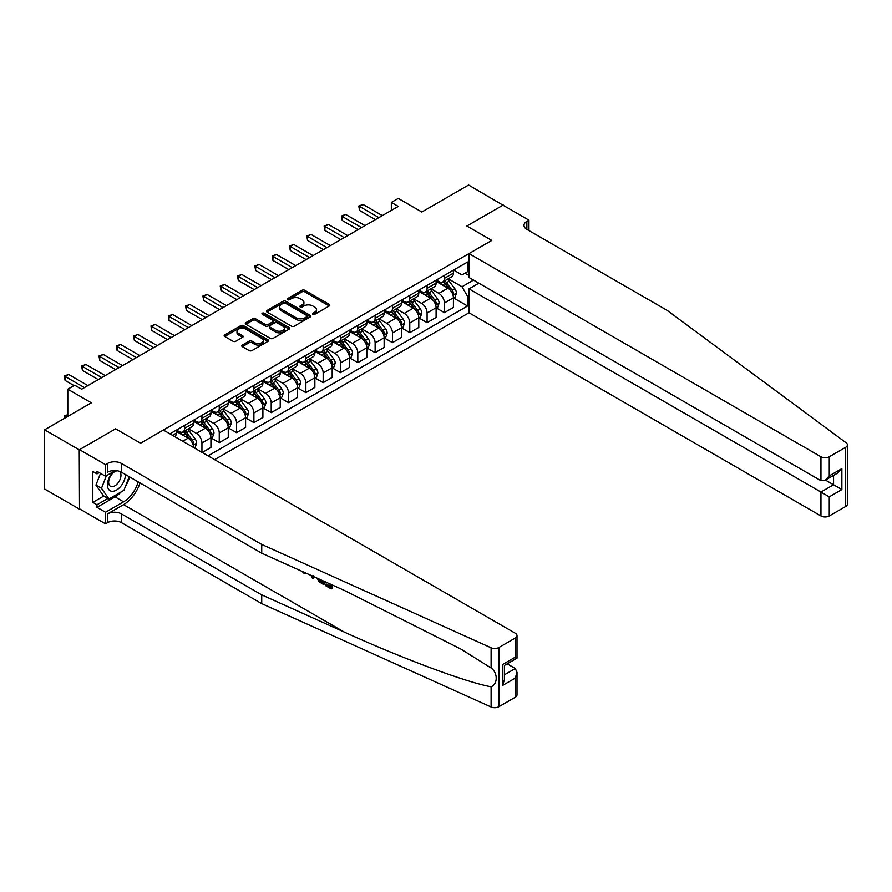 <?xml version="1.0" encoding="UTF-8"?>
<svg xmlns="http://www.w3.org/2000/svg" width="892" height="892" viewBox="0 0 892 892"><rect width="100%" height="100%" fill="white"/><g stroke="black" fill="none" stroke-linecap="round" stroke-linejoin="round"><path stroke-width="1.34" d="M312.891 314.307A1.349 0.78 0 0 0 314.798 314.307L329.248 305.967A1.929 1.115 0 0 0 329.806 305.187A1.929 1.115 0 0 0 329.248 304.395L304.763 290.268A1.929 1.115 0 0 0 302.042 290.268L287.592 298.608A1.349 0.78 0 0 0 287.202 299.154A1.349 0.78 0 0 0 287.592 299.712A1.349 0.78 0 0 0 289.499 299.712L291.372 298.63A6.155 3.557 0 0 1 300.069 298.63L302.109 299.801A6.155 3.557 0 0 1 303.916 302.321A6.155 3.557 0 0 1 302.109 304.83L300.236 305.911A1.349 0.78 0 0 0 299.846 306.458A1.349 0.78 0 0 0 300.236 307.004A1.349 0.78 0 0 0 302.143 307.004L304.016 305.934A6.155 3.557 0 0 1 312.724 305.934L314.764 307.104A6.155 3.557 0 0 1 316.56 309.624A6.155 3.557 0 0 1 314.764 312.133L312.891 313.215A1.349 0.78 0 0 0 312.501 313.761A1.349 0.78 0 0 0 312.891 314.307L312.891 313.215M242.334 345.07A1.929 1.115 0 0 0 241.777 345.862A1.929 1.115 0 0 0 242.334 346.642L249.202 350.612A1.929 1.115 0 0 0 251.923 350.612L267.979 341.346A1.929 1.115 0 0 0 268.537 340.554A1.929 1.115 0 0 0 267.979 339.774L243.494 325.636A1.929 1.115 0 0 0 240.773 325.636L224.728 334.901A1.929 1.115 0 0 0 224.16 335.693A1.929 1.115 0 0 0 224.728 336.474L233.024 341.268A1.929 1.115 0 0 0 235.744 341.268L242.613 337.299A1.929 1.115 0 0 0 243.17 336.518A1.929 1.115 0 0 0 242.613 335.727L238.499 333.352A5.14 2.966 0 0 1 236.993 331.255A5.14 2.966 0 0 1 240.16 328.512A5.14 2.966 0 0 1 245.768 329.148L261.891 338.458A5.14 2.966 0 0 1 263.396 340.554A5.14 2.966 0 0 1 260.219 343.297A5.14 2.966 0 0 1 254.61 342.662L251.923 341.112A1.929 1.115 0 0 0 249.202 341.112L242.334 345.07L242.334 346.642L249.202 342.706L249.202 341.112M503.233 205.338L468.59 185.012L421.827 212.017L398.278 198.414L391.343 202.417L398.278 206.409L81.663 389.202L74.738 385.21L67.803 389.202L67.803 416.408M79.243 449.802L79.522 508.841L79.522 449.646L115.614 428.807L79.243 449.802L44.6 429.799L91.363 402.805L67.803 389.202M503.233 205.015L466.862 226.01L491.804 240.416L140.557 443.201L115.614 428.807L140.557 443.201L163.347 430.044L515.286 633.231A5.876 3.39 0 0 1 517.003 635.639A5.876 3.39 0 0 1 515.286 638.036L498.873 647.514L498.873 706.709A5.876 3.39 180 0 1 491.102 706.988L261.724 603.639L121.435 522.645A9.801 5.653 0 0 0 107.575 522.645L105.501 523.838L79.522 508.841M291.506 326.193A1.929 1.115 0 0 0 294.226 326.193L310.271 316.928A1.929 1.115 0 0 0 310.84 316.136A1.929 1.115 0 0 0 310.271 315.355L285.786 301.217A1.929 1.115 0 0 0 283.076 301.217L267.02 310.483A1.929 1.115 0 0 0 266.463 311.275A1.929 1.115 0 0 0 267.02 312.055L291.506 326.193M262.872 314.597A1.349 0.78 0 0 1 264.233 314.798L289.097 329.148L273.075 338.402A1.929 1.115 0 0 1 270.354 338.402L245.869 324.264L245.869 322.692A1.929 1.115 0 0 0 245.311 323.484A1.929 1.115 0 0 0 245.869 324.264M245.869 322.692L252.737 318.734A1.929 1.115 0 0 1 255.458 318.734L265.392 324.465A1.929 1.115 0 0 0 268.113 324.465L272.662 321.834A1.929 1.115 0 0 0 273.231 321.042A1.929 1.115 0 0 0 272.662 320.261L262.326 314.296A1.349 0.78 0 0 1 261.936 313.739A1.349 0.78 0 0 1 262.772 313.025A1.349 0.78 0 0 1 264.233 313.192L289.12 327.565A1.929 1.115 0 0 1 289.688 328.345A1.929 1.115 0 0 1 289.12 329.137L289.12 327.565M79.243 508.998L44.6 489.006L44.6 429.799M214.615 459.648L469.002 312.769L820.952 515.955L820.952 492.038L833.552 484.757L833.552 475.391M453.627 270.053L462.011 274.892L467.553 271.692L467.553 262.014L169.926 433.847M467.553 271.692L469.002 270.856M469.002 295.486L467.553 296.334L462.011 286.733L448.23 278.772M453.627 297.973L467.553 306.012L467.553 296.334M467.553 306.012L208.037 455.845M391.343 202.417L391.343 210.412M464.922 273.208L469.002 275.572M462.011 286.733L473.507 280.088M193.62 447.516A7.838 4.527 -120 0 0 188.078 438.162L176.304 431.36M201.938 452.322L201.938 442.967A7.838 4.527 -120 0 0 196.396 433.367L188.435 428.773M202.216 452.478L210.936 447.438L210.936 437.76A7.838 4.527 -120 0 0 205.394 428.16L193.62 421.37M211.148 437.961L219.254 442.644L219.254 432.966A7.838 4.527 -120 0 0 213.712 423.365L205.751 418.772M219.254 442.644L228.263 437.448L228.263 427.77A7.838 4.527 -120 0 0 222.721 418.17L210.936 411.368M228.464 427.959L236.57 432.642L236.57 422.964A7.838 4.527 -120 0 0 231.028 413.364L223.078 408.77M236.57 432.642L245.579 427.446L245.579 417.768A7.838 4.527 -120 0 0 240.037 408.168L228.263 401.367M245.791 417.969L253.897 422.641L253.897 412.963A7.838 4.527 -120 0 0 248.355 403.362L240.394 398.769M253.897 422.641L262.895 417.445L262.895 407.767A7.838 4.527 -120 0 0 257.353 398.167L245.579 391.365M263.107 407.967L271.213 412.65L271.213 402.961A7.838 4.527 -120 0 0 265.671 393.361L257.71 388.767M271.213 412.65L280.222 407.443L280.222 397.765A7.838 4.527 -120 0 0 274.68 388.165L262.895 381.363M280.423 397.966L288.529 402.649L288.529 392.971A7.838 4.527 -120 0 0 282.987 383.37L275.037 378.777M288.529 402.649L297.538 397.442L297.538 387.764A7.838 4.527 -120 0 0 291.996 378.163L280.222 371.362M297.75 387.964L305.856 392.647L305.856 382.969A7.838 4.527 -120 0 0 300.314 373.369L292.353 368.775M305.856 392.647L314.865 387.451L314.865 377.762A7.838 4.527 -120 0 0 309.312 368.162L297.538 361.372M315.066 377.963L323.172 382.646L323.172 372.967A7.838 4.527 -120 0 0 317.63 363.367L309.669 358.774M323.172 382.646L332.181 377.45L332.181 367.772A7.838 4.527 -120 0 0 326.639 358.171L314.865 351.37M332.393 367.972L340.499 372.644L340.499 362.966A7.838 4.527 -120 0 0 334.946 353.366L326.996 348.772M340.499 372.644L349.497 367.448L349.497 357.77A7.838 4.527 -120 0 0 343.955 348.17L332.181 341.368M349.709 357.971L357.815 362.643L357.815 352.964A7.838 4.527 -120 0 0 352.273 343.364L344.312 338.77M357.815 362.643L366.824 357.447L366.824 347.768A7.838 4.527 -120 0 0 361.282 338.168L349.497 331.367M367.025 347.969L375.131 352.652L375.131 342.963A7.838 4.527 -120 0 0 369.589 333.363L361.628 328.769M375.131 352.652L384.14 347.445L384.14 337.767A7.838 4.527 -120 0 0 378.598 328.167L366.824 321.365M384.352 337.968L392.458 342.651L392.458 332.972A7.838 4.527 -120 0 0 386.916 323.372L378.955 318.778M392.458 342.651L401.456 337.444L401.456 327.765A7.838 4.527 -120 0 0 395.914 318.165L384.14 311.364M401.668 327.966L409.774 332.649L409.774 322.971A7.838 4.527 -120 0 0 404.232 313.371L396.271 308.777M409.774 332.649L418.783 327.453L418.783 317.764A7.838 4.527 -120 0 0 413.241 308.175L401.456 301.373M418.984 317.965L427.09 322.648L427.09 312.969A7.838 4.527 -120 0 0 421.548 303.369L413.598 298.775M427.09 322.648L436.099 317.452L436.099 307.773A7.838 4.527 -120 0 0 430.557 298.173L418.783 291.372M436.311 307.974L444.417 312.646L444.417 302.968A7.838 4.527 -120 0 0 438.875 293.368L430.914 288.774M444.417 312.646L453.415 307.45L453.415 297.772A7.838 4.527 -120 0 0 447.873 288.172L436.099 281.37M436.311 280.055L438.875 281.526A7.838 4.527 -120 0 0 442.789 281.917A7.838 4.527 -120 0 0 444.417 278.326L444.417 275.372M418.984 290.045L421.548 291.528A7.838 4.527 -120 0 0 425.473 291.918A7.838 4.527 -120 0 0 427.09 288.328L427.09 285.373M401.668 300.047L404.232 301.529A7.838 4.527 -120 0 0 408.146 301.92A7.838 4.527 -120 0 0 409.774 298.329L409.774 295.375M384.352 310.048L386.916 311.531A7.838 4.527 -120 0 0 390.83 311.921A7.838 4.527 -120 0 0 392.458 308.331L392.458 305.365M367.025 320.05L369.589 321.533A7.838 4.527 -120 0 0 373.514 321.912A7.838 4.527 -120 0 0 375.131 318.332L375.131 315.367M349.709 330.051L352.273 331.523A7.838 4.527 -120 0 0 356.187 331.913A7.838 4.527 -120 0 0 357.815 328.323L357.815 325.368M332.393 340.053L334.946 341.524A7.838 4.527 -120 0 0 338.871 341.915A7.838 4.527 -120 0 0 340.499 338.324L340.499 335.37M315.066 350.043L317.63 351.526A7.838 4.527 -120 0 0 321.555 351.916A7.838 4.527 -120 0 0 323.172 348.326L323.172 345.371M297.75 360.045L300.314 361.528A7.838 4.527 -120 0 0 304.228 361.918A7.838 4.527 -120 0 0 305.856 358.328L305.856 355.362M280.423 370.046L282.987 371.529A7.838 4.527 -120 0 0 286.912 371.919A7.838 4.527 -120 0 0 288.529 368.329L288.529 365.363M263.107 380.048L265.671 381.531A7.838 4.527 -120 0 0 269.596 381.91A7.838 4.527 -120 0 0 271.213 378.331L271.213 375.365M245.791 390.049L248.355 391.521A7.838 4.527 -120 0 0 252.269 391.911A7.838 4.527 -120 0 0 253.897 388.321L253.897 385.366M228.464 400.04L231.028 401.523A7.838 4.527 -120 0 0 234.953 401.913A7.838 4.527 -120 0 0 236.57 398.323L236.57 395.368M211.148 410.041L213.712 411.524A7.838 4.527 -120 0 0 217.626 411.914A7.838 4.527 -120 0 0 219.254 408.324L219.254 405.369M193.832 420.043L196.396 421.526A7.838 4.527 -120 0 0 200.31 421.916A7.838 4.527 -120 0 0 201.938 418.326L201.938 415.36M176.505 430.044L179.069 431.527A7.838 4.527 -120 0 0 182.994 431.906A7.838 4.527 -120 0 0 184.611 428.327L184.611 425.361M442.789 281.917L451.798 276.721A7.838 4.527 -120 0 0 453.415 273.13L453.415 270.176M425.473 291.918L434.471 286.722A7.838 4.527 -120 0 0 436.099 283.132L436.099 280.166M408.146 301.92L417.155 296.713A7.838 4.527 -120 0 0 418.783 293.133L418.783 290.168M390.83 311.921L399.839 306.714A7.838 4.527 -120 0 0 401.456 303.124L401.456 300.169M373.514 321.912L382.512 316.716A7.838 4.527 -120 0 0 384.14 313.125L384.14 310.171M356.187 331.913L365.196 326.717A7.838 4.527 -120 0 0 366.824 323.127L366.824 320.172M338.871 341.915L347.88 336.719A7.838 4.527 -120 0 0 349.497 333.129L349.497 330.163M321.555 351.916L330.553 346.72A7.838 4.527 -120 0 0 332.181 343.13L332.181 340.164M304.228 361.918L313.237 356.711A7.838 4.527 -120 0 0 314.865 353.132L314.865 350.166M286.912 371.919L295.921 366.712A7.838 4.527 -120 0 0 297.538 363.122L297.538 360.167M269.596 381.91L278.594 376.714A7.838 4.527 -120 0 0 280.222 373.124L280.222 370.169M252.269 391.911L261.278 386.715A7.838 4.527 -120 0 0 262.895 383.125L262.895 380.17M234.953 401.913L243.962 396.717A7.838 4.527 -120 0 0 245.579 393.127L245.579 390.161M217.626 411.914L226.635 406.719A7.838 4.527 -120 0 0 228.263 403.128L228.263 400.162M200.31 421.916L209.319 416.709A7.838 4.527 -120 0 0 210.936 413.13L210.936 410.164M182.994 431.906L191.992 426.71A7.838 4.527 -120 0 0 193.62 423.12L193.62 420.165M174.787 436.645A7.838 4.527 -120 0 0 176.304 433.122L176.304 430.167M313.427 314.497L314.764 313.728A6.155 3.557 0 0 0 316.56 311.219L316.56 309.624M303.916 302.321L303.916 303.916A6.155 3.557 0 0 1 302.109 306.435L300.782 307.205M329.215 305.978L304.763 291.862A1.929 1.115 0 0 0 302.042 291.862L288.127 299.902M310.271 315.355L310.271 316.928L285.786 302.823A1.929 1.115 0 0 0 283.076 302.823L267.043 312.066M306.87 316.682A1.349 0.78 0 0 0 307.261 316.136A1.349 0.78 0 0 0 306.87 315.59L285.384 303.18A1.349 0.78 0 0 0 283.478 303.18L281.504 304.317A6.155 3.557 0 0 0 279.709 306.837A6.155 3.557 0 0 0 281.504 309.346L296.2 317.831A6.155 3.557 0 0 0 304.897 317.831L306.87 316.682L306.87 318.288A1.349 0.78 0 0 0 307.261 317.742L307.261 316.136M279.709 306.837L279.709 308.431A6.155 3.557 0 0 0 281.504 310.94L281.504 309.346M306.87 318.288L304.897 319.425A6.155 3.557 0 0 1 296.2 319.425L281.504 310.94M245.902 324.275L252.737 320.328L252.737 318.734M273.231 321.042L273.231 322.648A1.929 1.115 0 0 1 272.662 323.428L268.113 326.059A1.929 1.115 0 0 1 265.392 326.059L255.458 320.328A1.929 1.115 0 0 0 252.737 320.328M275.695 330.408A5.14 2.966 0 0 0 281.303 331.055A5.14 2.966 0 0 0 284.481 328.312A5.14 2.966 0 0 0 282.965 326.204L277.289 322.926A1.929 1.115 0 0 0 274.569 322.926L270.02 325.558A1.929 1.115 0 0 0 269.451 326.349A1.929 1.115 0 0 0 270.02 327.13L275.695 330.408L275.695 332.014A5.14 2.966 0 0 0 281.303 332.649A5.14 2.966 0 0 0 284.481 329.906L284.481 328.312M269.451 326.349L269.451 327.944A1.929 1.115 0 0 0 270.02 328.735L270.02 327.13M275.695 332.014L270.02 328.735M263.396 340.554L263.396 342.16A5.14 2.966 0 0 1 260.219 344.903A5.14 2.966 0 0 1 254.61 344.256L251.923 342.706A1.929 1.115 0 0 0 249.202 342.706M236.993 331.255L236.993 332.85A5.14 2.966 0 0 0 238.499 334.957L238.499 333.352M242.579 337.31L238.499 334.957M267.946 341.357L243.494 327.241A1.929 1.115 0 0 0 240.773 327.241L224.751 336.485M453.415 298.095L455.087 297.125L456.47 293.133A5.196 2.999 -120 0 0 454.808 288.707L449.144 281.147A14.986 8.652 -120 0 0 447.516 279.196M441.886 284.704A14.986 8.652 -120 0 0 438.808 281.493M452.946 294.906L453.66 293.357A5.196 2.999 -120 0 0 452.177 290.223L446.513 282.675A14.986 8.652 -120 0 0 444.885 280.712M443.48 281.515A12.443 7.181 60 0 1 445.532 283.834L450.315 290.235M443.212 281.671A14.986 8.652 60 0 1 444.852 283.634L448.62 288.651M378.877 217.615L359.543 206.453L363.011 204.458L382.333 215.608M375.409 219.61L359.543 210.456L359.543 206.453L358.785 206.019L363.011 204.458M359.543 210.456L358.785 206.019M847.4 444.885L847.4 504.08A5.876 3.39 180 0 1 845.672 506.489L845.672 447.282A5.876 3.39 0 0 0 847.4 444.885A5.876 3.39 0 0 0 846.151 442.8L667.149 310.371L526.86 229.378A9.801 5.653 180 0 1 523.983 225.375A9.801 5.653 180 0 1 526.86 221.372L528.934 220.168L502.954 205.171L466.862 226.01L491.804 240.416L469.002 253.573L469.002 277.49L820.952 480.677L820.952 456.76A5.876 3.39 0 0 0 829.259 456.76L845.672 447.282M478.848 283.165L469.002 288.852L829.259 496.844L829.259 515.955L845.672 506.489M469.002 288.852L469.002 312.769M528.934 220.168L528.934 230.571M469.002 253.573L820.952 456.76M829.259 515.955A5.876 3.39 180 0 1 820.952 515.955M825.446 480.074L841.87 489.563L829.259 496.844M829.259 456.76L829.259 475.882L825.1 480.275L820.952 480.677M829.259 475.882L841.87 468.601L837.711 472.994L825.1 480.275M330.073 586.211L326.216 583.981L325.39 584.45L330.073 587.159L330.073 584.204L328.412 583.245M331.255 584.528L331.255 588.943L331.869 588.586A25.522 14.74 120 0 0 332.315 585.007M323.573 581.071L323.573 584.516L324.197 584.16A25.522 14.74 120 0 0 324.565 581.517M261.724 603.639L261.724 594.875L121.435 513.881A9.801 5.653 0 0 0 107.575 513.881L123.575 504.638A25.522 14.74 120 0 0 140.011 482.929M261.724 594.875L344.379 632.127C402.493 658.552 466.65 682.458 491.102 686.784C497.892 684.153 497.892 672.813 491.102 667.985L460.618 648.919L344.379 590.448L261.724 553.196L121.435 472.202A9.801 5.653 0 0 0 107.575 472.202L107.575 463.439L105.501 464.643L79.522 449.646M313.861 576.689L313.103 578.462L314.397 576.934M261.724 553.196L261.724 544.443L121.435 463.439A9.801 5.653 0 0 0 107.575 463.439M515.286 697.232L515.286 678.11L517.003 672.323L517.003 694.835A5.876 3.39 180 0 1 515.286 697.232L498.873 706.709M491.102 667.985L491.102 647.793L261.724 544.443M121.167 491.916A22.044 12.722 -60 0 1 115.057 496.877L96.972 507.325L96.972 504.76L107.999 498.405M99.19 472.604L96.972 473.886L92.824 471.478L92.824 502.363L96.972 504.76M96.972 473.886L96.972 471.322L105.501 476.239L105.501 464.643M105.501 523.838L105.501 512.242L123.575 501.806A22.044 12.722 120 0 0 138.137 481.847M96.972 507.325L105.501 512.242M507.169 663.826L515.286 668.509L517.003 672.323M115.324 470.563L105.501 476.239M491.102 647.793A5.876 3.39 0 0 0 498.873 647.514M129.608 476.93A22.044 12.722 -60 0 1 125.549 486.151M92.824 502.363L103.84 495.997M515.286 678.11L502.675 685.391L504.404 679.604L504.404 665.432L517.003 658.151L517.003 635.639M502.675 685.391L502.675 664.428C504.917 665.733 504.917 665.733 502.675 664.428L515.286 657.159C517.527 658.452 517.527 658.452 515.286 657.159L515.286 638.036M304.161 572.318L305.008 572.697M307.093 573.645L304.183 573.444L302.02 571.359M313.103 578.462L311.776 577.704L311.13 575.463M312.155 575.92L312.434 576.979L313.003 575.53M323.573 584.516L319.269 581.885L317.028 578.116M318.188 578.64L319.347 580.77L322.402 582.732L322.402 580.536M319.347 580.77L320.195 580.279L321.544 581.283L320.719 581.762M322.402 581.785L321.544 581.283M331.255 588.943L325.39 585.565L325.39 584.45M436.099 308.086L437.76 307.127L439.143 303.124A5.196 2.999 -120 0 0 437.493 298.708L431.828 291.149A14.986 8.652 -120 0 0 430.189 289.186M424.559 294.706A14.986 8.652 -120 0 0 421.492 291.494M435.63 304.908L436.344 303.347A5.196 2.999 -120 0 0 434.861 300.225L429.197 292.665A14.986 8.652 -120 0 0 427.558 290.714M426.164 291.517A12.443 7.181 60 0 1 428.205 293.836L432.999 300.236M425.897 291.673A14.986 8.652 60 0 1 427.536 293.635L431.293 298.653M418.783 318.087L420.444 317.128L421.827 313.125A5.196 2.999 -120 0 0 420.165 308.71L414.512 301.15A14.986 8.652 -120 0 0 412.873 299.188M407.243 304.707A14.986 8.652 -120 0 0 404.176 301.496M418.303 314.909L419.028 313.348A5.196 2.999 -120 0 0 417.534 310.226L411.881 302.667A14.986 8.652 -120 0 0 410.242 300.715M408.848 301.518A12.443 7.181 60 0 1 410.889 303.837L415.683 310.238M408.581 301.674A14.986 8.652 60 0 1 410.208 303.626L413.977 308.654M401.456 328.089L403.117 327.13L404.511 323.127A5.196 2.999 -120 0 0 402.85 318.712L397.185 311.152A14.986 8.652 -120 0 0 395.557 309.19M389.927 314.709A14.986 8.652 -120 0 0 386.849 311.498M400.987 324.911L401.701 323.35A5.196 2.999 -120 0 0 400.218 320.228L394.554 312.668A14.986 8.652 -120 0 0 392.926 310.706M391.521 311.52A12.443 7.181 60 0 1 393.573 313.839L398.356 320.228M391.253 311.665A14.986 8.652 60 0 1 392.893 313.627L396.661 318.656M361.55 227.616L342.227 216.455L345.695 214.448L365.018 225.609M358.093 229.612L342.227 220.458L342.227 216.455L341.469 216.009L345.695 214.448M342.227 220.458L341.469 216.009M344.234 237.606L324.911 226.457L328.368 224.45L347.702 235.611M340.766 239.614L324.911 230.448L324.911 226.457L324.142 226.01L328.368 224.45M324.911 230.448L324.142 226.01M326.918 247.608L307.584 236.447L311.052 234.451L330.375 245.612M323.45 249.615L307.584 240.45L307.584 236.447L306.826 236.012L311.052 234.451M307.584 240.45L306.826 236.012M384.14 338.09L385.801 337.131L387.184 333.129A5.196 2.999 -120 0 0 385.534 328.702L379.869 321.153A14.986 8.652 -120 0 0 378.23 319.191M372.6 324.71A14.986 8.652 -120 0 0 369.533 321.499M383.672 334.913L384.385 333.352A5.196 2.999 -120 0 0 382.902 330.23L377.238 322.67A14.986 8.652 -120 0 0 375.599 320.707M374.205 321.51A12.443 7.181 60 0 1 376.246 323.841L381.04 330.23M373.938 321.666A14.986 8.652 60 0 1 375.577 323.629L379.334 328.657M309.591 257.61L290.268 246.448L293.724 244.453L313.059 255.614M306.134 259.605L290.268 250.451L290.268 246.448L289.499 246.014L293.724 244.453M290.268 250.451L289.499 246.014M113.329 471.723A12.733 7.359 120 0 0 107.475 483.977A12.733 7.359 120 0 0 111.935 491.291A12.733 7.359 120 0 0 125.449 474.522M117.309 470.786A8.719 5.04 120 0 0 109.727 477.633A8.719 5.04 120 0 0 110.441 486.285A8.719 5.04 120 0 0 111.723 486.686A8.719 5.04 120 0 0 119.628 480.375A8.719 5.04 120 0 0 119.305 471.266M129.206 476.696L123.921 490.321L108.958 498.962L103.416 495.762L95.946 485.114L100.506 473.362M108.958 498.962L101.487 488.314L106.36 475.737M95.946 485.114L101.487 488.314M366.824 348.092L368.485 347.133L369.868 343.13A5.196 2.999 -120 0 0 368.206 338.704L362.553 331.144A14.986 8.652 -120 0 0 360.914 329.193M355.284 334.712A14.986 8.652 -120 0 0 352.217 331.501M366.344 344.903L367.069 343.353A5.196 2.999 -120 0 0 365.575 340.231L359.911 332.671A14.986 8.652 -120 0 0 358.283 330.709M356.889 331.512A12.443 7.181 60 0 1 358.93 333.842L363.724 340.231M356.622 331.668A14.986 8.652 60 0 1 358.25 333.63L362.018 338.648M292.275 267.611L272.941 256.45L276.409 254.454L295.743 265.615M288.807 269.607L272.941 260.453L272.941 256.45L272.183 256.015L276.409 254.454M272.941 260.453L272.183 256.015M349.497 358.082L351.158 357.123L352.552 353.132A5.196 2.999 -120 0 0 350.89 348.705L345.226 341.145A14.986 8.652 -120 0 0 343.598 339.194M337.968 344.702A14.986 8.652 -120 0 0 334.89 341.491M349.028 354.904L349.742 353.343A5.196 2.999 -120 0 0 348.259 350.222L342.595 342.673A14.986 8.652 -120 0 0 340.956 340.711M339.562 341.513A12.443 7.181 60 0 1 341.614 343.833L346.397 350.233M339.295 341.669A14.986 8.652 60 0 1 340.934 343.632L344.702 348.649M274.959 277.613L255.625 266.452L259.093 264.456L278.416 275.606M271.491 279.609L255.625 270.454L255.625 266.452L254.867 266.006L259.093 264.456M255.625 270.454L254.867 266.006M332.181 368.084L333.842 367.125L335.225 363.122A5.196 2.999 -120 0 0 333.575 358.707L327.91 351.147A14.986 8.652 -120 0 0 326.271 349.185M320.641 354.704A14.986 8.652 -120 0 0 317.574 351.493M331.701 364.906L332.426 363.345A5.196 2.999 -120 0 0 330.943 360.223L325.279 352.663A14.986 8.652 -120 0 0 323.64 350.712M322.246 351.515A12.443 7.181 60 0 1 324.287 353.834L329.081 360.234M321.979 351.671A14.986 8.652 60 0 1 323.618 353.622L327.375 358.651M257.632 287.614L238.309 276.453L241.765 274.446L261.1 285.607M254.175 289.61L238.309 280.445L238.309 276.453L237.54 276.007L241.765 274.446M238.309 280.445L237.54 276.007M314.865 378.085L316.526 377.126L317.909 373.124A5.196 2.999 -120 0 0 316.247 368.708L310.594 361.148A14.986 8.652 -120 0 0 308.955 359.186M303.325 364.705A14.986 8.652 -120 0 0 300.258 361.494M314.385 374.908L315.099 373.347A5.196 2.999 -120 0 0 313.616 370.225L307.952 362.665A14.986 8.652 -120 0 0 306.324 360.702M304.93 361.516A12.443 7.181 60 0 1 306.971 363.836L311.754 370.236M304.663 361.673A14.986 8.652 60 0 1 306.291 363.624L310.059 368.652M240.316 297.605L220.982 286.455L224.45 284.448L243.784 295.609M236.848 299.612L220.982 290.446L220.982 286.455L220.224 286.009L224.45 284.448M220.982 290.446L220.224 286.009M297.538 388.087L299.199 387.128L300.593 383.125A5.196 2.999 -120 0 0 298.932 378.699L293.267 371.15A14.986 8.652 -120 0 0 291.628 369.188M285.998 374.707A14.986 8.652 -120 0 0 282.931 371.496M297.069 384.909L297.783 383.348A5.196 2.999 -120 0 0 296.3 380.226L290.636 372.666A14.986 8.652 -120 0 0 288.997 370.704M287.603 371.518A12.443 7.181 60 0 1 289.644 373.837L294.438 380.226M287.335 371.663A14.986 8.652 60 0 1 288.975 373.625L292.743 378.654M223 307.606L203.666 296.445L207.134 294.449L226.457 305.61M219.532 309.613L203.666 300.448L203.666 296.445L202.908 296.01L207.134 294.449M203.666 300.448L202.908 296.01M280.222 398.088L281.883 397.13L283.266 393.127A5.196 2.999 -120 0 0 281.616 388.7L275.951 381.152A14.986 8.652 -120 0 0 274.312 379.189M268.682 384.708A14.986 8.652 -120 0 0 265.615 381.497M278.806 394.309C279.586 395.346 280.133 395.033 280.467 393.35A5.196 2.999 -120 0 0 278.973 390.228L273.32 382.668A14.986 8.652 -120 0 0 271.681 380.706M270.287 381.508A12.443 7.181 60 0 1 272.328 383.839L277.122 390.228M270.02 381.665A14.986 8.652 60 0 1 271.659 383.627L275.416 388.656M205.673 317.608L186.35 306.447L189.806 304.451L209.141 315.612M202.216 319.604L186.35 310.449L186.35 306.447L185.581 306.012L189.806 304.451M186.35 310.449L185.581 306.012M262.895 408.09L264.567 407.12L265.95 403.128A5.196 2.999 -120 0 0 264.288 398.702L258.624 391.142A14.986 8.652 -120 0 0 256.996 389.191M251.366 394.699A14.986 8.652 -120 0 0 248.299 391.488M262.426 404.901L263.14 403.351A5.196 2.999 -120 0 0 261.657 400.218L255.993 392.67A14.986 8.652 -120 0 0 254.365 390.707M252.971 391.51A12.443 7.181 60 0 1 255.012 393.829L259.795 400.229M252.704 391.666A14.986 8.652 60 0 1 254.332 393.628L258.1 398.646M188.357 327.609L169.023 316.448L172.49 314.452L191.825 325.613M184.889 329.605L169.023 320.451L169.023 316.448L168.265 316.013L172.49 314.452M169.023 320.451L168.265 316.013M245.579 418.08L247.24 417.122L248.623 413.13A5.196 2.999 -120 0 0 246.972 408.703L241.308 401.144A14.986 8.652 -120 0 0 239.669 399.181M234.038 404.7A14.986 8.652 -120 0 0 230.972 401.489M245.11 414.903L245.824 413.342A5.196 2.999 -120 0 0 244.341 410.22L238.677 402.66A14.986 8.652 -120 0 0 237.038 400.709M235.644 401.512A12.443 7.181 60 0 1 237.685 403.831L242.479 410.231M235.376 401.668A14.986 8.652 60 0 1 237.016 403.63L240.773 408.647M171.03 337.611L151.707 326.45L155.175 324.443L174.498 335.604M167.573 339.607L151.707 330.453L151.707 326.45L150.949 326.004L155.175 324.443M151.707 330.453L150.949 326.004M228.263 428.082L229.924 427.123L231.307 423.12A5.196 2.999 -120 0 0 229.657 418.705L223.992 411.145A14.986 8.652 -120 0 0 222.353 409.183M216.723 414.702A14.986 8.652 -120 0 0 213.656 411.491M227.783 424.904L228.508 423.343A5.196 2.999 -120 0 0 227.014 420.221L221.361 412.662A14.986 8.652 -120 0 0 219.722 410.71M218.328 411.513A12.443 7.181 60 0 1 220.369 413.832L225.163 420.232M218.061 411.669A14.986 8.652 60 0 1 219.7 413.62L223.457 418.649M153.714 347.612L134.391 336.451L137.847 334.444L157.182 345.605M150.246 349.608L134.391 340.443L134.391 336.451L133.622 336.005L137.847 334.444M134.391 340.443L133.622 336.005M210.936 438.083L212.608 437.125L213.991 433.122A5.196 2.999 -120 0 0 212.329 428.706L206.665 421.147A14.986 8.652 -120 0 0 205.037 419.184M199.407 424.703A14.986 8.652 -120 0 0 196.329 421.492M210.467 434.906L211.181 433.345A5.196 2.999 -120 0 0 209.698 430.223L204.034 422.663A14.986 8.652 -120 0 0 202.406 420.701M201.001 421.515A12.443 7.181 60 0 1 203.053 423.834L207.836 430.234M200.733 421.671A14.986 8.652 60 0 1 202.373 423.622L206.141 428.651M136.398 357.603L117.064 346.453L120.531 344.446L139.854 355.607M132.93 359.61L117.064 350.445L117.064 346.453L116.306 346.007L120.531 344.446M117.064 350.445L116.306 346.007M194.11 447.806L195.281 447.126L196.664 443.123A5.196 2.999 -120 0 0 195.013 438.697L189.349 431.148A14.986 8.652 -120 0 0 187.71 429.186M182.08 434.705A14.986 8.652 -120 0 0 179.013 431.494M193.151 444.907L193.865 443.346A5.196 2.999 -120 0 0 192.382 440.224L186.718 432.665A14.986 8.652 -120 0 0 185.079 430.702M183.685 431.505A12.443 7.181 60 0 1 185.726 433.835L190.52 440.224M183.417 431.661A14.986 8.652 60 0 1 185.057 433.623L188.814 438.652M119.071 367.604L99.748 356.443L103.216 354.447L122.538 365.608M115.614 369.611L99.748 360.446L99.748 356.443L98.99 356.008L103.216 354.447M99.748 360.446L98.99 356.008M101.755 377.606L82.432 366.445L85.888 364.449L105.223 375.61M98.287 379.602L82.432 370.448L82.432 366.445L81.663 366.01L85.888 364.449M82.432 370.448L81.663 366.01M67.803 414.88L65.105 416.441L66.421 417.2M64.525 418.292L64.347 416.007L67.803 414.646M64.347 416.007L65.105 417.969M84.439 387.607L65.105 376.446L68.573 374.45L87.895 385.6M74.047 385.6L65.105 380.449L65.105 376.446L64.347 376.011L68.573 374.45M65.105 380.449L64.347 376.011M182.749 441.239L188.078 438.162M196.396 433.367L205.394 428.16M213.712 423.365L222.721 418.17M231.028 413.364L240.037 408.168M248.355 403.362L257.353 398.167M265.671 393.361L274.68 388.165M282.987 383.37L291.996 378.163M300.314 373.369L309.312 368.162M317.63 363.367L326.639 358.171M334.946 353.366L343.955 348.17M352.273 343.364L361.282 338.168M369.589 333.363L378.598 328.167M386.916 323.372L395.914 318.165M404.232 313.371L413.241 308.175M421.548 303.369L430.557 298.173M438.875 293.368L447.873 288.172M444.417 278.326L453.415 273.13M444.417 302.968L453.415 297.772M427.09 312.969L436.099 307.773M427.09 288.328L436.099 283.132M409.774 322.971L418.783 317.764M409.774 298.329L418.783 293.133M392.458 332.972L401.456 327.765M392.458 308.331L401.456 303.124M375.131 342.963L384.14 337.767M375.131 318.332L384.14 313.125M357.815 352.964L366.824 347.768M357.815 328.323L366.824 323.127M340.499 362.966L349.497 357.77M340.499 338.324L349.497 333.129M323.172 372.967L332.181 367.772M323.172 348.326L332.181 343.13M305.856 382.969L314.865 377.762M305.856 358.328L314.865 353.132M288.529 392.971L297.538 387.764M288.529 368.329L297.538 363.122M271.213 402.961L280.222 397.765M271.213 378.331L280.222 373.124M253.897 412.963L262.895 407.767M253.897 388.321L262.895 383.125M236.57 422.964L245.579 417.768M236.57 398.323L245.579 393.127M219.254 432.966L228.263 427.77M219.254 408.324L228.263 403.128M201.938 442.967L210.936 437.76M201.938 418.326L210.936 413.13M184.611 428.327L193.62 423.12M172.49 435.318L176.304 433.122M314.764 313.728L314.764 312.133M300.236 307.004L300.236 305.911M302.109 306.435L302.109 304.83M287.592 299.712L287.592 298.608M302.042 291.862L302.042 290.268M304.763 291.862L304.763 290.268M329.248 305.967L329.248 304.395M267.02 312.055L267.02 310.483M283.076 302.823L283.076 301.217M285.786 302.823L285.786 301.217M296.2 319.425L296.2 317.831M304.897 319.425L304.897 317.831M255.458 320.328L255.458 318.734M265.392 326.059L265.392 324.465M268.113 326.059L268.113 324.465M272.662 323.428L272.662 321.834M264.233 314.798L264.233 313.192M251.923 342.706L251.923 341.112M254.61 344.256L254.61 342.662M242.613 337.299L242.613 335.727M224.728 336.474L224.728 334.901M240.773 327.241L240.773 325.636M243.494 327.241L243.494 325.636M267.979 341.346L267.979 339.774M453.036 295.196L456.436 293.234M446.513 282.675L449.144 281.147M442.432 285.027L444.852 283.634M452.177 290.223L454.808 288.707M451.765 292.253L453.66 293.357M841.87 468.601L841.87 489.563M526.86 229.378L526.86 221.372M344.379 632.127L123.575 504.638M121.435 472.202L121.435 463.439M121.435 513.881L121.435 522.645M491.102 706.988L491.102 686.784M107.575 513.881L107.575 522.645M115.057 496.877L123.575 501.806M504.404 674.798L515.286 668.509M435.709 305.198L439.109 303.224M429.197 292.665L431.828 291.149M425.116 295.029L427.536 293.635M434.861 300.225L437.493 298.708M434.449 302.254L436.344 303.347M418.393 315.188L421.793 313.226M411.881 302.667L414.512 301.15M407.789 305.031L410.208 303.626M417.534 310.226L420.165 308.71M417.122 312.256L419.028 313.348M401.077 325.19L404.477 323.227M394.554 312.668L397.185 311.152M390.473 315.021L392.893 313.627M400.218 320.228L402.85 318.712M399.806 322.257L401.701 323.35M383.75 335.191L387.15 333.229M377.238 322.67L379.869 321.153M373.157 325.022L375.577 323.629M382.902 330.23L385.534 328.702M382.49 332.259L384.385 333.352M366.434 345.193L369.834 343.23M359.911 332.671L362.553 331.144M355.83 335.024L358.25 333.63M365.575 340.231L368.206 338.704M365.163 342.249L367.069 343.353M349.107 355.194L352.518 353.232M342.595 342.673L345.226 341.145M338.514 345.026L340.934 343.632M348.259 350.222L350.89 348.705M347.847 352.251L349.742 353.343M331.791 365.196L335.191 363.222M325.279 352.663L327.91 351.147M321.198 355.027L323.618 353.622M330.943 360.223L333.575 358.707M330.531 362.252L332.426 363.345M314.475 375.186L317.875 373.224M307.952 362.665L310.594 361.148M303.871 365.029L306.291 363.624M313.616 370.225L316.247 368.708M313.203 372.254L315.099 373.347M297.147 385.188L300.548 383.226M290.636 372.666L293.267 371.15M286.555 375.019L288.975 373.625M296.3 380.226L298.932 378.699M295.888 382.255L297.783 383.348M279.832 395.189L283.232 393.227M273.32 382.668L275.951 381.152M269.239 385.021L271.659 383.627M278.973 390.228L281.616 388.7M278.572 392.246L280.467 393.35M262.516 405.191L265.916 403.229M255.993 392.67L258.624 391.142M251.912 395.022L254.332 393.628M261.657 400.218L264.288 398.702M261.245 402.247L263.14 403.351M245.189 415.193L248.589 413.23M238.677 402.66L241.308 401.144M234.596 405.024L237.016 403.63M244.341 410.22L246.972 408.703M243.929 412.249L245.824 413.342M227.873 425.183L231.273 423.221M221.361 412.662L223.992 411.145M217.28 415.025L219.7 413.62M227.014 420.221L229.657 418.705M226.613 422.25L228.508 423.343M210.557 435.185L213.957 433.222M204.034 422.663L206.665 421.147M199.953 425.027L202.373 423.622M209.698 430.223L212.329 428.706M209.285 432.252L211.181 433.345M193.23 445.186L196.63 443.224M186.718 432.665L189.349 431.148M182.637 435.017L185.057 433.623M192.382 440.224L195.013 438.697M191.97 442.254L193.865 443.346M307.707 573.311L306.893 573.79"/></g></svg>
